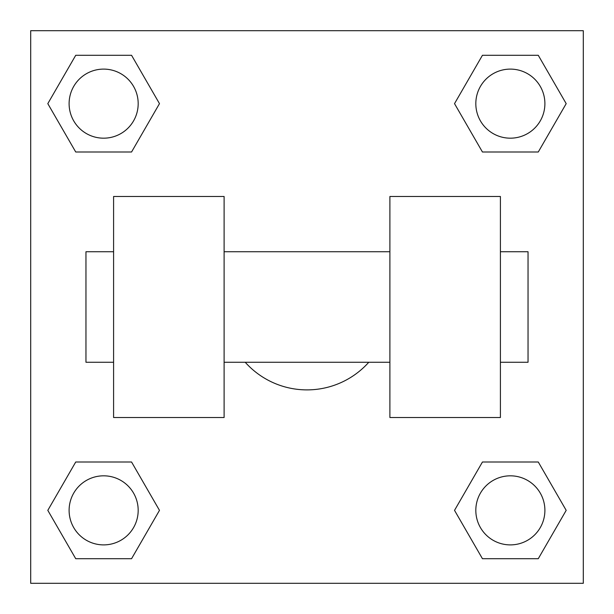 <?xml version="1.0" encoding="UTF-8"?>
<svg xmlns="http://www.w3.org/2000/svg" width="614" height="614" viewBox="0 0 614 614"><rect width="100%" height="100%" fill="white"/><g stroke="black" fill="none" stroke-linecap="round" stroke-linejoin="round"><path stroke-width="0.92" d="M245.216 362.26A82.89 82.89 0 0 0 368.784 362.26M159.479 103.643L131.557 151.996L75.729 151.996L47.808 103.643L75.729 55.291L131.557 55.291L159.479 103.643L131.557 151.996L121.104 151.996M121.104 462.004L131.557 462.004L159.479 510.357L131.557 558.709L75.729 558.709L47.808 510.357L75.729 462.004L131.557 462.004M492.896 151.996L482.443 151.996L454.521 103.643L482.443 55.291L538.271 55.291L566.192 103.643L538.271 151.996L482.443 151.996M454.521 510.357L482.443 462.004L538.271 462.004L566.192 510.357L538.271 558.709L482.443 558.709L454.521 510.357L482.443 462.004L492.896 462.004M482.443 462.004L538.271 462.004L482.443 462.004M538.271 558.709L482.443 558.709L538.271 558.709L566.192 510.357M544.894 510.357A34.538 34.538 0 0 0 493.088 480.447A34.538 34.538 0 0 0 493.088 540.266A34.538 34.538 0 0 0 544.894 510.357M131.557 558.709L75.729 558.709L131.557 558.709L159.479 510.357M138.181 510.357A34.538 34.538 0 0 0 86.374 480.447A34.538 34.538 0 0 0 86.374 540.266A34.538 34.538 0 0 0 138.181 510.357M482.443 55.291L538.271 55.291L482.443 55.291L454.521 103.643M544.894 103.643A34.538 34.538 0 0 0 493.088 73.734A34.538 34.538 0 0 0 493.088 133.553A34.538 34.538 0 0 0 544.894 103.643M75.729 55.291L131.557 55.291L75.729 55.291L47.808 103.643M131.557 151.996L75.729 151.996L131.557 151.996M138.181 103.643A34.538 34.538 0 0 0 86.374 73.734A34.538 34.538 0 0 0 86.374 133.553A34.538 34.538 0 0 0 138.181 103.643M583.3 30.7L583.3 583.3L30.7 583.3L30.7 30.7L583.3 30.7M47.808 510.357L75.729 462.004M566.192 103.643L538.271 151.996M389.89 196.48L389.89 417.52L500.41 417.52L500.41 196.48L389.89 196.48M224.11 417.52L224.11 196.48L113.59 196.48L113.59 417.52L224.11 417.52M500.41 362.26L528.04 362.26L528.04 251.74L500.41 251.74M113.59 251.74L85.96 251.74L85.96 362.26L113.59 362.26M389.89 251.74L224.11 251.74M389.89 362.26L224.11 362.26"/></g></svg>
